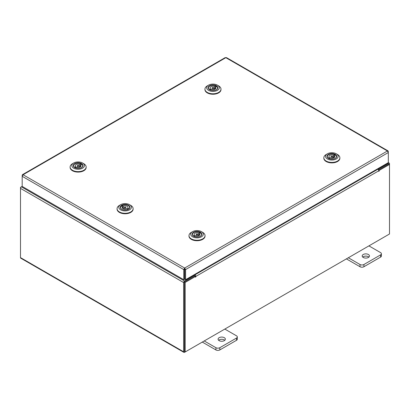 <?xml version="1.0" encoding="UTF-8"?>
<svg xmlns="http://www.w3.org/2000/svg" width="410" height="410" viewBox="0 0 410 410"><rect width="100%" height="100%" fill="white"/><g stroke="black" fill="none" stroke-linecap="round" stroke-linejoin="round"><path stroke-width="0.61" d="M224.301 337.686A3.639 2.101 0 0 0 220.334 337.23A3.639 2.101 0 0 0 218.084 339.172A3.639 2.101 0 0 0 219.15 340.659A3.639 2.101 0 0 0 223.117 341.11A3.639 2.101 0 0 0 225.367 339.172A3.639 2.101 0 0 0 224.301 337.686M224.808 340.29A3.639 2.101 0 0 0 224.301 339.921A3.639 2.101 0 0 0 218.643 340.29M204.231 340.956L215.911 347.7A2.768 1.599 0 0 0 219.821 347.7L236.498 338.071A2.768 1.599 0 0 0 237.308 336.943A2.768 1.599 0 0 0 236.498 335.816L224.818 329.071M219.821 347.7L219.821 349.935L236.498 340.305L236.498 338.071M202.294 342.073L215.911 349.935L215.911 347.7M237.308 336.943L237.308 339.178A2.768 1.599 180 0 1 236.498 340.305M219.821 349.935A2.768 1.599 180 0 1 215.911 349.935M368.395 254.492A3.639 2.101 0 0 0 364.434 254.036A3.639 2.101 0 0 0 362.184 255.978A3.639 2.101 0 0 0 363.25 257.465A3.639 2.101 0 0 0 367.216 257.916A3.639 2.101 0 0 0 369.461 255.978A3.639 2.101 0 0 0 368.395 254.492M368.908 257.096A3.639 2.101 0 0 0 368.395 256.727A3.639 2.101 0 0 0 362.742 257.096M348.331 257.762L360.011 264.506A2.768 1.599 0 0 0 363.921 264.506L380.593 254.876A2.768 1.599 0 0 0 381.402 253.749A2.768 1.599 0 0 0 380.593 252.621L368.913 245.877M363.921 264.506L363.921 266.741L380.593 257.111L380.593 254.876M346.394 258.879L360.011 266.741L360.011 264.506M381.402 253.749L381.402 255.983A2.768 1.599 180 0 1 380.593 257.111M363.921 266.741A2.768 1.599 180 0 1 360.011 266.741M22.442 174.675L225.192 57.615L225.838 57.677L23.073 174.742L184.664 268.037L185.581 269.59L184.664 268.924L184.664 268.037L183.752 269.59L184.52 269.15L184.52 279.251L183.752 279.697L183.752 269.59L22.186 176.31L23.073 174.742L22.442 174.675L22.186 175.254L22.447 175.408M183.752 279.697L22.186 186.412L22.186 175.254M184.664 268.037L387.429 150.972L388.321 152.54L388.321 162.642L185.581 279.697L185.581 269.59L388.321 152.54L388.06 150.906L387.429 150.972L225.838 57.677L226.479 57.615L388.06 150.906M184.813 269.15L184.813 279.251L185.581 279.697M388.321 151.485L388.055 151.638M22.186 186.365L21.402 186.816A1.276 0.738 -60 0 0 20.5 188.38L20.5 257.608A1.276 0.738 -60 0 0 20.767 258.192L183.911 352.385A1.276 0.738 120 0 0 184.546 352.318L388.598 234.515A1.276 0.738 120 0 0 388.603 234.51M183.911 352.385A1.276 0.738 120 0 1 183.644 351.795L183.644 282.572A1.276 0.738 120 0 1 184.546 281.009L194.458 275.289L193.833 274.931M184.813 269.718L184.52 269.555M184.546 281.895L194.458 276.176L194.458 275.289M378.066 168.561L378.691 168.92L388.598 163.2A1.276 0.738 120 0 1 389.233 163.139L388.321 162.611M378.374 169.627L378.691 169.812L388.69 164.082M378.691 168.92L378.691 169.812M184.454 351.442L184.413 282.126M389.233 163.139A1.276 0.738 120 0 1 389.5 163.723L389.5 164.456L379.199 170.401L378.65 170.088M20.767 187.493L20.5 187.339L21.397 186.822M183.644 282.572L20.5 188.38L20.5 187.339M195.483 276.473L185.182 282.418L184.413 281.972L194.714 276.027L195.483 276.473L195.539 277.196L195.867 276.401A1.276 0.738 -120 0 0 194.965 274.838L194.478 274.556M195.098 276.248L194.458 275.433M377.425 168.935L377.912 169.217A1.276 0.738 60 0 1 378.814 170.78L378.871 171.349L379.199 170.401M185.182 282.418L185.182 351.954L389.5 233.992L389.5 164.456L388.731 164.01L378.553 169.889M184.413 281.972L184.413 351.508L185.182 351.954M184.52 269.349A1.276 0.738 -120 0 0 184.731 269.672M83.004 165.558A4.869 2.814 180 0 1 81.58 167.577A4.869 2.814 180 0 1 74.687 167.577A4.869 2.814 180 0 1 73.262 165.619A4.869 2.814 180 0 1 78.085 162.775A4.869 2.814 180 0 1 83.004 165.558M73.856 164.866A4.587 2.644 -0 0 0 73.549 165.825A4.587 2.644 -0 0 0 73.549 165.85A4.587 2.644 -0 0 0 74.794 167.634M81.472 167.634A4.587 2.644 -0 0 0 82.718 165.825A4.587 2.644 -0 0 0 82.718 165.794A4.587 2.644 -0 0 0 82.41 164.866M84.439 165.553A6.304 3.639 -0 0 0 82.589 163.016A6.304 3.639 -0 0 0 73.677 163.016A6.304 3.639 -0 0 0 71.832 165.625A6.304 3.639 -0 0 0 78.197 169.227A6.304 3.639 -0 0 0 84.439 165.553M82.589 163.016L83.809 163.718A8.021 4.633 180 0 1 86.156 166.947A8.021 4.633 180 0 1 86.156 166.993A8.021 4.633 180 0 1 78.177 171.626A8.021 4.633 180 0 1 70.11 167.039A8.021 4.633 180 0 1 70.11 166.993A8.021 4.633 180 0 1 72.462 163.718L73.677 163.016M86.156 167.413A8.021 4.633 180 0 1 86.156 167.459A8.021 4.633 180 0 1 78.177 172.092A8.021 4.633 180 0 1 70.11 167.505A8.021 4.633 180 0 1 70.11 167.459A8.021 4.633 180 0 1 70.11 167.413M80.632 166.634L80.632 164.912L81.846 164.251A4.587 2.644 -0 0 0 80.985 163.749M77.531 166.106A0.83 0.477 -0 0 0 78.438 166.219A0.83 0.477 -0 0 0 78.961 165.773A0.83 0.477 -0 0 0 78.735 165.445A0.83 0.477 -0 0 0 77.828 165.333A0.83 0.477 -0 0 0 77.305 165.773A0.83 0.477 -0 0 0 77.531 166.106M75.635 167.639L75.635 166.634L74.42 167.3A4.556 2.629 180 0 1 73.58 165.773A4.556 2.629 180 0 1 76.163 163.405A4.556 2.629 180 0 1 80.985 163.723L79.771 164.384A2.911 1.681 -0 0 0 76.772 164.292A2.911 1.681 -0 0 0 75.225 165.773A2.911 1.681 -0 0 0 75.635 166.634M79.771 164.384L79.771 166.537A2.911 1.681 -0 0 1 80.252 166.773A2.911 1.681 -0 0 1 80.37 166.849M81.846 164.251A4.556 2.629 180 0 1 82.692 165.773A4.556 2.629 180 0 1 79.238 168.325M77.034 168.325A4.556 2.629 180 0 1 75.281 167.828L76.496 167.167A2.911 1.681 -0 0 0 79.494 167.26A2.911 1.681 -0 0 0 81.047 165.773A2.911 1.681 -0 0 0 80.632 164.912M80.632 166.065L79.771 166.537M80.985 164.723L80.985 163.723M124.43 204.477A4.869 2.814 180 0 1 129.457 206.01A4.869 2.814 180 0 1 128.54 209.254A4.869 2.814 180 0 1 125.757 210.048A4.869 2.814 180 0 1 121.647 209.254A4.869 2.814 180 0 1 120.478 206.368A4.869 2.814 180 0 1 124.43 204.477M128.432 209.31A4.587 2.644 -0 0 0 129.678 207.496A4.587 2.644 -0 0 0 129.37 206.543M124.235 203.657A6.304 3.639 -0 0 0 120.637 204.687A6.304 3.639 -0 0 0 119.448 208.885A6.304 3.639 -0 0 0 125.952 210.868A6.304 3.639 -0 0 0 131.067 208.423A6.304 3.639 -0 0 0 129.55 204.687A6.304 3.639 -0 0 0 124.235 203.657M129.55 204.687L130.769 205.389A8.021 4.633 180 0 1 133.117 208.669A8.021 4.633 180 0 1 126.188 213.256A8.021 4.633 180 0 1 117.07 208.669A8.021 4.633 180 0 1 119.423 205.389L120.637 204.687M133.117 208.669L133.117 209.136A8.021 4.633 180 0 1 126.188 213.723A8.021 4.633 180 0 1 117.07 209.136L117.07 208.669M122.011 205.538A4.587 2.644 -0 0 0 121.222 206.081M120.817 206.543A4.587 2.644 -0 0 0 120.509 207.496A4.587 2.644 -0 0 0 121.755 209.31M125.737 207.757A0.83 0.477 -0 0 0 125.921 207.45A0.83 0.477 -0 0 0 125.373 206.999A0.83 0.477 -0 0 0 124.455 207.147A0.83 0.477 -0 0 0 124.266 207.45A0.83 0.477 -0 0 0 124.814 207.901A0.83 0.477 -0 0 0 125.737 207.757M123.994 210.002A4.556 2.629 180 0 1 120.54 207.45A4.556 2.629 180 0 1 121.211 206.076L122.498 206.691A2.911 1.681 -0 0 0 122.185 207.45A2.911 1.681 -0 0 0 123.82 208.962A2.911 1.681 -0 0 0 126.89 208.772L128.176 209.387A4.556 2.629 180 0 1 126.198 210.002M122.498 206.691L122.498 208.213M122.011 206.455L122.011 205.512A4.556 2.629 180 0 1 126.926 205.041A4.556 2.629 180 0 1 129.652 207.45A4.556 2.629 180 0 1 128.981 208.823L127.689 208.213A2.911 1.681 -0 0 0 128.007 207.45A2.911 1.681 -0 0 0 126.367 205.938A2.911 1.681 -0 0 0 123.297 206.127L122.011 205.512M123.297 206.127L123.297 208.28L122.498 207.901M123.297 208.28A2.911 1.681 -0 0 0 122.856 208.526M127.689 208.213L127.689 209.156M217.838 87.714A4.869 2.814 180 0 1 216.413 89.728A4.869 2.814 180 0 1 209.525 89.728A4.869 2.814 180 0 1 208.095 87.771A4.869 2.814 180 0 1 212.918 84.931A4.869 2.814 180 0 1 217.838 87.714M208.695 87.022A4.587 2.644 -0 0 0 208.382 87.976A4.587 2.644 -0 0 0 208.382 88.001A4.587 2.644 -0 0 0 209.628 89.79M216.306 89.79A4.587 2.644 -0 0 0 217.551 87.976A4.587 2.644 -0 0 0 217.551 87.95A4.587 2.644 -0 0 0 217.244 87.022M219.273 87.704A6.304 3.639 -0 0 0 217.428 85.167A6.304 3.639 -0 0 0 208.511 85.167A6.304 3.639 -0 0 0 206.666 87.781A6.304 3.639 -0 0 0 213.031 91.384A6.304 3.639 -0 0 0 219.273 87.704M217.428 85.167L218.643 85.869A8.021 4.633 180 0 1 220.99 89.098A8.021 4.633 180 0 1 220.99 89.144A8.021 4.633 180 0 1 213.01 93.777A8.021 4.633 180 0 1 204.944 89.195A8.021 4.633 180 0 1 204.944 89.144A8.021 4.633 180 0 1 207.296 85.869L208.511 85.167M220.99 89.564A8.021 4.633 180 0 1 220.99 89.616A8.021 4.633 180 0 1 213.01 94.244A8.021 4.633 180 0 1 204.944 89.662A8.021 4.633 180 0 1 204.944 89.616A8.021 4.633 180 0 1 204.944 89.564M216.67 86.413A4.587 2.644 -0 0 0 215.819 85.905M212.365 88.258A0.83 0.477 -0 0 0 213.272 88.375A0.83 0.477 -0 0 0 213.8 87.93A0.83 0.477 -0 0 0 213.574 87.602A0.83 0.477 -0 0 0 212.662 87.484A0.83 0.477 -0 0 0 212.139 87.93A0.83 0.477 -0 0 0 212.365 88.258M210.468 89.79L210.468 88.791L209.254 89.452A4.556 2.629 180 0 1 208.413 87.93A4.556 2.629 180 0 1 210.996 85.557A4.556 2.629 180 0 1 215.819 85.88L214.604 86.541A2.911 1.681 -0 0 0 211.606 86.443A2.911 1.681 -0 0 0 210.058 87.93A2.911 1.681 -0 0 0 210.468 88.791M214.604 86.541L214.604 88.693A2.911 1.681 -0 0 1 215.086 88.929A2.911 1.681 -0 0 1 215.204 89.006M215.47 88.791L215.47 87.069L216.685 86.407A4.556 2.629 180 0 1 217.525 87.93A4.556 2.629 180 0 1 214.071 90.482M211.867 90.482A4.556 2.629 180 0 1 210.12 89.98L211.334 89.318A2.911 1.681 -0 0 0 214.333 89.416A2.911 1.681 -0 0 0 215.88 87.93A2.911 1.681 -0 0 0 215.47 87.069M215.47 88.222L214.604 88.693M215.819 86.879L215.819 85.88M201.884 234.197A4.869 2.814 180 0 1 200.459 236.211A4.869 2.814 180 0 1 193.571 236.211A4.869 2.814 180 0 1 192.141 234.253A4.869 2.814 180 0 1 196.964 231.409A4.869 2.814 180 0 1 201.884 234.197M192.741 233.5A4.587 2.644 -0 0 0 192.428 234.458A4.587 2.644 -0 0 0 192.428 234.484A4.587 2.644 -0 0 0 193.674 236.273M200.357 236.273A4.587 2.644 -0 0 0 201.597 234.458A4.587 2.644 -0 0 0 201.597 234.433A4.587 2.644 -0 0 0 201.289 233.5M203.319 234.187A6.304 3.639 -0 0 0 201.474 231.65A6.304 3.639 -0 0 0 192.556 231.65A6.304 3.639 -0 0 0 190.711 234.259A6.304 3.639 -0 0 0 197.077 237.861A6.304 3.639 -0 0 0 203.319 234.187M201.474 231.65L202.689 232.352A8.021 4.633 180 0 1 205.036 235.581A8.021 4.633 180 0 1 205.036 235.627A8.021 4.633 180 0 1 197.056 240.26A8.021 4.633 180 0 1 188.989 235.673A8.021 4.633 180 0 1 188.989 235.627A8.021 4.633 180 0 1 191.342 232.352L192.556 231.65M205.036 236.047A8.021 4.633 180 0 1 205.036 236.093A8.021 4.633 180 0 1 197.056 240.726A8.021 4.633 180 0 1 188.989 236.145A8.021 4.633 180 0 1 188.989 236.093A8.021 4.633 180 0 1 188.989 236.047M200.715 232.895A4.587 2.644 -0 0 0 199.865 232.383M196.41 234.74A0.83 0.477 -0 0 0 197.323 234.858A0.83 0.477 -0 0 0 197.845 234.412A0.83 0.477 -0 0 0 197.62 234.084A0.83 0.477 -0 0 0 196.708 233.966A0.83 0.477 -0 0 0 196.185 234.412A0.83 0.477 -0 0 0 196.41 234.74M194.514 236.273L194.514 235.273L193.3 235.934A4.556 2.629 180 0 1 192.459 234.412A4.556 2.629 180 0 1 195.042 232.039A4.556 2.629 180 0 1 199.865 232.357L198.65 233.018A2.911 1.681 -0 0 0 195.652 232.926A2.911 1.681 -0 0 0 194.104 234.412A2.911 1.681 -0 0 0 194.514 235.273M198.65 233.018L198.65 235.171A2.911 1.681 -0 0 1 199.132 235.412A2.911 1.681 -0 0 1 199.25 235.489M199.516 235.273L199.516 233.551L200.731 232.89A4.556 2.629 180 0 1 201.571 234.412A4.556 2.629 180 0 1 198.117 236.965M195.913 236.965A4.556 2.629 180 0 1 194.166 236.462L195.38 235.801A2.911 1.681 -0 0 0 198.378 235.899A2.911 1.681 -0 0 0 199.926 234.412A2.911 1.681 -0 0 0 199.516 233.551M199.516 234.699L198.65 235.171M199.865 233.362L199.865 232.357M336.718 156.348A4.869 2.814 180 0 1 335.293 158.368A4.869 2.814 180 0 1 328.405 158.368A4.869 2.814 180 0 1 326.98 156.405A4.869 2.814 180 0 1 331.798 153.565A4.869 2.814 180 0 1 336.718 156.348M327.575 155.656A4.587 2.644 -0 0 0 327.262 156.61A4.587 2.644 -0 0 0 327.262 156.64A4.587 2.644 -0 0 0 328.507 158.424M335.19 158.424A4.587 2.644 -0 0 0 336.436 156.61A4.587 2.644 -0 0 0 336.436 156.584A4.587 2.644 -0 0 0 336.123 155.656M338.153 156.338A6.304 3.639 -0 0 0 336.308 153.806A6.304 3.639 -0 0 0 327.39 153.806A6.304 3.639 -0 0 0 325.545 156.415A6.304 3.639 -0 0 0 331.915 160.018A6.304 3.639 -0 0 0 338.153 156.338M336.308 153.806L337.522 154.508A8.021 4.633 180 0 1 339.869 157.732A8.021 4.633 180 0 1 339.869 157.783A8.021 4.633 180 0 1 331.89 162.411A8.021 4.633 180 0 1 323.828 157.829A8.021 4.633 180 0 1 323.828 157.783A8.021 4.633 180 0 1 326.175 154.508L327.39 153.806M339.869 158.204A8.021 4.633 180 0 1 339.869 158.25A8.021 4.633 180 0 1 331.89 162.883A8.021 4.633 180 0 1 323.828 158.296A8.021 4.633 180 0 1 323.828 158.25A8.021 4.633 180 0 1 323.828 158.204M335.549 155.052A4.587 2.644 -0 0 0 334.698 154.539M331.244 156.892A0.83 0.477 -0 0 0 332.156 157.01A0.83 0.477 -0 0 0 332.679 156.564A0.83 0.477 -0 0 0 332.454 156.236A0.83 0.477 -0 0 0 331.541 156.118A0.83 0.477 -0 0 0 331.019 156.564A0.83 0.477 -0 0 0 331.244 156.892M329.348 158.424L329.348 157.425L328.133 158.086A4.556 2.629 180 0 1 327.293 156.564A4.556 2.629 180 0 1 329.876 154.196A4.556 2.629 180 0 1 334.698 154.514L333.484 155.175A2.911 1.681 -0 0 0 330.486 155.077A2.911 1.681 -0 0 0 328.938 156.564A2.911 1.681 -0 0 0 329.348 157.425M333.484 155.175L333.484 157.327A2.911 1.681 -0 0 1 333.965 157.563A2.911 1.681 -0 0 1 334.083 157.64M334.35 157.425L334.35 155.703L335.564 155.041A4.556 2.629 180 0 1 336.405 156.564A4.556 2.629 180 0 1 332.951 159.116M330.747 159.116A4.556 2.629 180 0 1 328.999 158.619L330.214 157.958A2.911 1.681 -0 0 0 333.212 158.05A2.911 1.681 -0 0 0 334.76 156.564A2.911 1.681 -0 0 0 334.35 155.703M334.35 156.856L333.484 157.327M334.698 155.513L334.698 154.514M184.546 281.009L21.402 186.816M387.973 162.842L388.598 163.2M183.644 351.795L20.5 257.608M194.965 274.838L377.912 169.217M379.199 171.001L378.814 170.78L195.867 276.401M195.483 276.627L195.867 276.847M70.11 166.993L70.11 167.459M86.156 166.993L86.156 167.459M78.961 165.773L78.961 167.388M82.692 165.773L82.692 166.117M73.58 165.773L73.58 166.117M77.305 165.773L77.305 167.388M125.921 207.45L125.921 209.064M129.652 207.45L129.652 207.793M120.54 207.45L120.54 207.793M124.266 207.45L124.266 209.064M204.944 89.144L204.944 89.616M220.99 89.144L220.99 89.616M213.8 87.93L213.8 89.539M217.525 87.93L217.525 88.273M208.413 87.93L208.413 88.273M212.139 87.93L212.139 89.539M188.989 235.627L188.989 236.093M205.036 235.627L205.036 236.093M197.845 234.412L197.845 236.022M201.571 234.412L201.571 234.751M192.459 234.412L192.459 234.751M196.185 234.412L196.185 236.022M323.828 157.783L323.828 158.25M339.869 157.783L339.869 158.25M332.679 156.564L332.679 158.178M336.405 156.564L336.405 156.907M327.293 156.564L327.293 156.907M331.019 156.564L331.019 158.178"/></g></svg>
